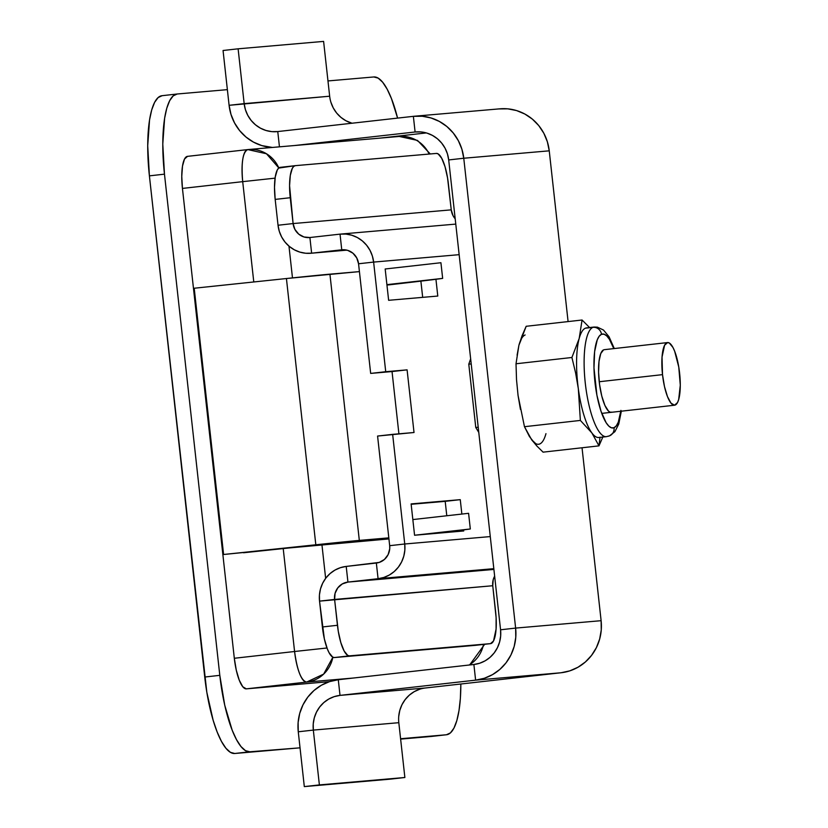 <?xml version="1.0" encoding="UTF-8"?>
<svg xmlns="http://www.w3.org/2000/svg" width="828" height="828" viewBox="0 0 828 828"><rect width="100%" height="100%" fill="white"/><g stroke="black" fill="none" stroke-linecap="round" stroke-linejoin="round"><path stroke-width="1.24" d="M182.439 188.422L234.314 658.27L294.582 651.501L283.217 548.581L294.582 651.501L326.988 647.993L294.582 651.501C297.19 670.483 301.195 680.678 306.588 682.086L246.32 688.855L329.472 681.641L246.32 688.855L306.588 682.086L353.349 678.029L306.588 682.086L323.644 674.106L332.866 657.215A31.516 30.325 85 0 1 306.588 682.086A31.516 8.58 -96.4 0 1 294.582 651.501L234.314 658.27A31.516 8.58 83.6 0 0 246.32 688.855L242.78 686.754L239.261 680.202L236.29 670.204L234.314 658.27L182.439 188.422L242.707 181.653L182.439 188.422A31.516 8.58 83.6 0 1 187.47 156.357A31.516 8.58 83.6 0 1 187.532 156.357L184.52 159.017L182.502 166.055L181.767 176.374L182.439 188.422M247.738 149.589L248.535 149.516A31.516 30.325 85 0 1 278.829 167.96L266.471 153.76L247.8 149.589C242.811 151.886 241.114 162.578 242.707 181.653L253.782 281.965L242.707 181.653A31.516 8.58 -96.4 0 1 247.738 149.589A31.516 8.58 -96.4 0 1 247.758 149.589L187.47 156.357M288.972 246.123L292.481 277.897L288.972 246.123M321.937 544.731L325.642 578.337L321.937 544.731M398.516 136.527A31.516 30.325 85 0 1 399.251 136.454A31.516 30.325 85 0 1 429.152 154.06A31.516 30.325 -95 0 0 399.251 136.454L417.498 140.418L430.26 153.956M247.686 149.599L187.532 156.357M242.707 181.653L275.082 178.144L242.707 181.653M483.521 644.422A31.516 30.325 85 0 1 469.103 665.029A31.516 30.325 -95 0 0 483.521 644.422M234.748 753.49L230.412 752.341L225.909 748.233L221.418 741.319L217.102 731.859L213.138 720.225L206.824 692.27L149.402 175.857L147.715 145.749L149.547 119.936L151.71 109.917L154.608 102.361L158.127 97.559L162.133 95.696A78.784 21.445 83.6 0 0 161.977 95.706A78.784 21.445 83.6 0 0 149.402 175.857L164.472 174.159L162.785 144.051L164.617 118.249L166.78 108.23L169.678 100.674L173.197 95.872L177.192 93.999L227.369 89.652L177.192 93.999A78.784 21.445 -96.4 0 0 177.047 94.019A78.784 21.445 -96.4 0 0 164.472 174.159L219.803 675.337L164.472 174.159L149.402 175.857L204.733 677.035A78.784 21.445 83.6 0 0 234.748 753.49L249.818 751.793L245.481 750.654L240.979 746.545L236.487 739.621L232.171 730.172L224.73 705.166L219.803 675.337L204.733 677.035L219.803 675.337A78.784 21.445 -96.4 0 0 249.818 751.793L300.036 747.829L234.748 753.49M431.512 736.434L446.582 734.736A78.784 21.445 -96.4 0 0 460.844 684.011L460.368 698.408L459.012 710.507L456.849 720.526L453.961 728.081L450.442 732.894L446.437 734.757L400.628 739.114L431.367 736.444A78.784 21.445 83.6 0 0 431.512 736.434A78.784 21.445 83.6 0 0 431.667 736.413M327.971 80.937L373.811 76.963L378.148 78.111L382.65 82.22L387.142 89.134L391.458 98.594L397.585 118.104A78.784 21.445 -96.4 0 0 373.811 76.963L327.971 80.937M401.321 135.74L401.425 136.341A78.784 21.445 -96.4 0 0 401.321 135.74M446.582 734.736A78.784 21.445 -96.4 0 1 446.437 734.757L400.586 738.731L446.437 734.757L431.367 736.444M412.841 519.57L468.586 513.308L470.314 528.978L414.569 535.24L470.314 528.978A119.491 0.797 -6.3 0 1 430.074 533.894L470.314 528.978L468.586 513.308L412.841 519.57M662.514 374.639L599.224 381.739L662.514 374.639A31.516 8.58 -96.4 0 1 667.544 342.575A31.516 8.58 -96.4 0 1 679.612 373.159A31.516 8.58 -96.4 0 1 674.572 405.213A31.516 8.58 -96.4 0 1 662.514 374.639L664.48 386.562L667.461 396.571L670.98 403.122L674.52 405.223L677.521 402.553L678.681 399.531L680.285 385.196L678.763 367.063L674.654 351.227L672.936 347.439L669.335 343.03L667.596 342.575L664.594 345.245L662.027 357.106L662.514 374.639M295.223 165.662L278.674 168.094L277.266 170.009L275.238 177.037L274.503 187.366L275.175 199.403L290.245 197.716A31.516 8.58 -96.4 0 1 295.275 165.662A31.516 8.58 -96.4 0 1 295.337 165.652L436.387 153.428A31.516 8.58 -96.4 0 1 448.403 184.013L451.25 209.857A15.753 15.163 -95 0 0 455.183 218.778L453.061 215.715L451.25 209.857L293.102 223.56L451.25 209.857L447.555 177.916L445.04 166.728L441.728 158.293L438.126 153.884L436.387 153.428L295.337 165.652L293.733 166.397L292.325 168.322L290.307 175.35L289.572 185.669L293.102 223.56L290.245 197.716L275.175 199.403L278.032 225.247L293.102 223.56A15.753 15.163 85 0 0 309.527 237.564A15.753 15.163 85 0 0 309.9 237.522L304 236.984L298.732 234.138L294.913 229.418L293.102 223.56L278.032 225.247L279.284 231.291L281.655 236.984L285.029 242.087L289.303 246.402L294.302 249.787L299.829 252.095L305.677 253.244L311.628 253.192L309.9 237.522L340.029 234.138L309.9 237.522L311.628 253.192L341.757 249.808L340.029 234.138A31.516 30.325 85 0 1 340.774 234.065A31.516 30.325 85 0 1 373.625 262.083L372.372 256.038L370.012 250.356L366.628 245.254L362.353 240.927L357.354 237.543L351.828 235.235L345.98 234.086L340.029 234.138L341.757 249.808L347.656 250.346L352.925 253.192L356.744 257.912L358.555 263.77L373.625 262.083L358.555 263.77L370.665 373.407L385.724 371.71L373.625 262.083L459.147 254.672L373.625 262.083L385.724 371.71L407.097 369.857L414.021 432.506L392.648 434.358L404.747 543.996L490.269 536.585L404.747 543.996L392.648 434.358L377.578 436.056L389.677 545.683L404.747 543.996L389.677 545.683L389.729 548.767L388.104 554.667L384.42 559.459L379.245 562.409L346.207 566.424L340.391 567.687L334.936 570.099L330.051 573.587L325.911 577.985L322.692 583.16L320.498 588.884L319.432 594.959L319.536 601.128L334.595 599.441L335.081 593.314L337.793 587.87L342.306 583.926L347.936 582.084L346.207 566.424L347.936 582.084L378.075 578.7L376.347 563.04L378.075 578.7L383.881 577.437L389.336 575.025L394.231 571.537L398.371 567.128L401.59 561.964L403.774 556.24L404.84 550.165L404.747 543.996A31.516 30.325 85 0 1 378.075 578.7L493.819 568.67L378.075 578.7L347.936 582.084L493.902 569.436L347.936 582.084A15.753 15.163 85 0 0 334.595 599.441L338.29 631.381L340.815 642.559L344.127 650.994L347.719 655.403L349.457 655.859L490.507 643.635L493.519 640.975L496.086 629.104L496.117 617.698L492.753 585.738L495.599 611.571A31.516 8.58 -96.4 0 1 490.569 643.635A31.516 8.58 -96.4 0 1 490.507 643.635L334.388 657.556L475.448 645.333A31.516 8.58 83.6 0 0 475.5 645.322A31.516 8.58 83.6 0 0 475.562 645.322M463.721 530.976L414.569 535.24L411.112 503.91L460.264 499.657L461.858 514.064L460.264 499.657L445.195 501.344L446.789 515.761L445.195 501.344L411.154 504.293L460.264 499.657L411.112 503.91L414.569 535.24L463.721 530.976L463.608 529.879L463.721 530.976M435.942 279.284L437.784 296.051L388.632 300.305L385.175 268.986L440.92 262.724L442.659 278.384L386.904 284.646L385.175 268.986L440.92 262.724L442.659 278.384A119.491 0.797 -6.3 0 1 388.932 284.863L442.659 278.384L386.904 284.646L388.632 300.305L437.784 296.051L435.942 279.284M478.77 432.423L475.769 427.486L468.783 364.185L470.646 358.824L468.783 364.185L471.215 363.916L468.783 364.185L475.769 427.486L478.201 427.207L475.769 427.486L478.77 432.423M280.268 167.339A31.516 8.58 83.6 0 0 280.216 167.349A31.516 8.58 83.6 0 0 275.175 199.403L278.032 225.247A31.516 30.325 85 0 0 310.893 253.264A31.516 30.325 85 0 0 311.628 253.192L346.87 250.139L311.628 253.192L341.757 249.808A15.753 15.163 85 0 1 342.13 249.766A15.753 15.163 85 0 1 358.555 263.77L370.665 373.407L407.097 369.857L414.021 432.506L377.578 436.056L389.677 545.683A15.753 15.163 85 0 1 376.347 563.04L346.207 566.424A31.516 30.325 85 0 0 319.536 601.128L322.382 626.972L337.451 625.285L334.595 599.441L492.753 585.738A15.753 15.163 -95 0 1 494.637 576.143L493.229 579.61L492.753 585.738L319.536 601.128L324.359 638.905L327.329 648.904L329.058 652.692L332.659 657.101L334.388 657.556L475.448 645.333M370.665 373.407L392.037 371.555L398.91 433.82L392.037 371.555L370.665 373.407M386.945 285.029L388.932 284.863L386.945 285.029M420.883 281.137L422.684 297.356L420.883 281.137M448.548 531.721L448.61 532.28L448.548 531.721M407.097 369.857L392.037 371.555L407.097 369.857M334.388 657.556L349.457 655.859A31.516 8.58 -96.4 0 1 337.451 625.285L322.382 626.972A31.516 8.58 83.6 0 0 334.388 657.556M194.207 288.237L286.426 278.529L315.82 544.783L223.601 554.491L194.207 288.237L286.426 278.529L315.82 544.783L243.556 552.762L289.251 547.95L223.601 554.491L194.207 288.237M359.424 271.605L286.426 278.529A122.906 0.818 173.7 0 1 329.927 274.161L359.424 271.605M289.251 547.95L388.932 538.924L317.134 545.145A78.784 0.528 -6.3 0 0 289.251 547.95M388.818 537.858L315.82 544.783A122.906 0.818 -6.3 0 1 359.321 540.405L329.927 274.161L359.321 540.405L388.818 537.858M445.195 501.344L446.789 515.761L445.195 501.344M330.91 102.258L333.27 107.94L336.654 113.053L340.929 117.369L345.928 120.753L352.003 123.227A31.516 30.325 -95 0 1 329.658 96.214L229.097 105.311L230.981 114.388L234.531 122.906L239.602 130.565L246.009 137.055L253.503 142.126L261.793 145.593L272.402 147.446A47.268 45.488 85 0 1 229.097 105.311L244.167 103.624L238.112 48.811L223.053 50.498L229.097 105.311L223.053 50.498L238.112 48.811L323.603 41.4L238.112 48.811L244.167 103.624L329.658 96.214L323.603 41.4L329.658 96.214M426.348 132.925L380.414 138.079L426.348 132.925M277.028 131.642A31.516 30.325 85 0 0 277.763 131.559L413.369 116.334A47.268 45.488 85 0 1 414.476 116.22A47.268 45.488 85 0 1 463.763 158.241L515.627 628.09L601.118 620.689L515.627 628.09A47.268 45.488 85 0 1 475.614 680.15L561.105 672.75A47.268 45.488 -95 0 0 601.118 620.689L582.032 447.772L601.118 620.689L601.263 629.953L599.658 639.05L596.377 647.641L591.544 655.393L585.344 662.007L578.006 667.223L569.819 670.856L561.105 672.75L425.499 687.975A31.516 30.325 -95 0 0 398.817 722.689L404.871 777.502L389.802 779.189L304.311 786.6L298.266 731.786A47.268 45.488 85 0 1 338.279 679.726L473.885 664.491L338.279 679.726L340.008 695.385L338.279 679.726L329.554 681.62L321.378 685.242L314.04 690.459L307.83 697.072L302.996 704.825L299.715 713.415L298.121 722.523L298.266 731.786L313.326 730.089L313.232 723.92L314.298 717.845L316.493 712.121L319.711 706.957L323.851 702.548L328.737 699.06L334.191 696.648L340.008 695.385L475.614 680.15L473.885 664.491A31.516 30.325 85 0 0 500.567 629.787L448.693 159.939L500.567 629.787L515.627 628.09L500.567 629.787L500.661 635.966L499.594 642.031L497.4 647.755L494.181 652.93L490.041 657.339L485.156 660.816L479.702 663.228L473.885 664.491L475.614 680.15L484.339 678.267L492.515 674.634L499.853 669.417L506.063 662.804L510.897 655.051L514.178 646.461L515.772 637.353L515.627 628.09L463.763 158.241L448.693 159.939A31.516 30.325 85 0 0 415.832 131.921A31.516 30.325 85 0 0 415.097 131.994L294.923 145.49L415.097 131.994L413.369 116.334L415.097 131.994L421.038 131.942L426.896 133.08L432.423 135.399L437.422 138.773L441.686 143.099L445.071 148.202L447.441 153.884L448.693 159.939L463.763 158.241L461.879 149.175L458.329 140.646L453.258 132.998L446.851 126.508L439.357 121.437L431.057 117.969L422.29 116.251L413.369 116.334L277.763 131.559L279.45 146.835L277.763 131.559L271.812 131.621L265.964 130.472L260.437 128.164L255.438 124.78L251.163 120.453L247.789 115.351L245.419 109.669L244.167 103.624A31.516 30.325 85 0 0 277.028 131.642L277.08 131.631M498.86 108.923L507.771 108.841L516.548 110.559L524.838 114.026L532.342 119.097L538.749 125.587L543.82 133.236L547.36 141.764L549.243 150.831L568.091 321.574L549.243 150.831A47.268 45.488 -95 0 0 499.957 108.82L414.476 116.22M419.682 689.238L414.228 691.659L409.332 695.137L405.202 699.546L401.973 704.711L399.789 710.434L398.723 716.51M463.763 158.241L549.243 150.831L463.763 158.241M475.614 680.15L561.105 672.75L425.499 687.975L340.008 695.385L475.614 680.15M398.817 722.689L404.871 777.502L319.38 784.913L313.326 730.089L398.817 722.689L313.326 730.089A31.516 30.325 85 0 1 340.008 695.385L425.499 687.975M319.38 784.913L404.871 777.502L304.311 786.6L319.38 784.913L313.326 730.089L298.266 731.786L304.311 786.6L319.38 784.913M521.65 338.373L518.908 345.276L522.023 335.837L526.173 326.284L582.074 320.012L589.567 327.546L582.074 320.012L579.176 338.507A55.155 15.007 -96.4 0 1 585.386 328.199L592.92 327.35L585.386 328.199A55.155 15.007 83.6 0 0 579.176 338.507A55.155 15.007 83.6 0 0 578.327 388.715A55.155 15.007 83.6 0 0 591.854 432.899A55.155 15.007 83.6 0 0 598.861 437.505L606.396 436.656A55.155 15.007 -96.4 0 1 585.582 385.693A55.155 15.007 -96.4 0 1 592.92 327.35A7.876 7.555 67.3 0 1 601.501 334.284A47.268 12.865 -96.4 0 1 613.786 348.619L609.408 339.294L606.696 335.868L604.026 334.181L601.501 334.284L599.213 336.189L597.257 339.822L594.618 351.621L593.986 367.891L596.905 395.173L601.014 411.247L606.137 422.704L608.849 426.13L611.519 427.828L614.045 427.714A7.876 7.555 67.3 0 1 609.667 435.787A7.876 7.555 -112.7 0 0 614.045 427.714A47.268 12.865 -96.4 0 1 595.446 386.159A47.268 12.865 -96.4 0 1 601.501 334.284A7.876 7.555 -112.7 0 0 592.92 327.35A55.155 15.007 83.6 0 0 585.448 384.585A55.155 15.007 83.6 0 0 605.785 436.677M600.031 437.194A55.155 15.007 -96.4 0 1 591.854 432.899A55.155 15.007 -96.4 0 1 578.327 388.715A55.155 15.007 -96.4 0 1 579.176 338.507L571.91 357.489L575.636 373.045L578.327 388.715L580.366 420.427L591.854 432.899L598.975 445.868L603.126 436.325L598.975 445.868L600 437.37L598.975 445.868L543.075 452.15L536.813 445.971L531.586 439.668L535.788 443.663M527.446 432.257L531.586 439.668L524.466 426.699L518.059 395.484L520.439 409.384M537.082 446.261L529.402 436.47L524.466 426.699L580.366 420.427L524.466 426.699L518.059 395.484L516.517 379.69L516.02 363.771L518.908 345.276L517.096 355.181M620.824 411.247A47.268 12.865 -96.4 0 1 614.045 427.714L616.332 425.809L618.288 422.187L620.928 410.388M611.954 412.147L610.277 412.22L608.497 411.092L604.916 405.451L601.78 396.094L599.555 384.44L598.582 372.258L599.006 361.412L600.766 353.546L603.591 349.861A31.516 8.58 -96.4 0 0 601.987 351.238A31.516 8.58 -96.4 0 0 599.255 381.956A31.516 8.58 -96.4 0 0 608.735 411.309A31.516 8.58 -96.4 0 0 611.954 412.147M592.92 327.35A55.155 15.007 -96.4 0 1 594.09 327.039L586.555 327.888A55.155 15.007 83.6 0 0 585.386 328.199A55.155 15.007 -96.4 0 1 587.756 327.929M525.118 334.967A55.155 15.007 83.6 0 0 518.908 345.276L526.173 326.284L582.074 320.012L579.176 338.507L571.91 357.489L516.02 363.771L571.91 357.489L575.636 373.045L578.327 388.715L580.366 420.427L591.854 432.899L598.975 445.868L543.075 452.15M518.049 395.463A55.155 15.007 83.6 0 0 518.059 395.484A55.155 15.007 83.6 0 0 518.059 395.494L516.517 379.69L516.02 363.771L518.908 345.276M531.586 439.668A55.155 15.007 83.6 0 0 545.962 433.655M609.667 435.787A7.876 7.555 67.3 0 1 607.555 436.346M248.535 149.516L399.251 136.454M484.659 644.298L469.642 664.967M161.977 95.706L177.047 94.019M601.759 413.389L674.572 405.213M455.773 224.098L340.774 234.065M346.901 250.139L310.945 253.254M295.275 165.662L280.216 167.349M475.5 645.322L490.569 643.635M604.223 349.685L667.544 342.575M606.396 436.656L609.553 435.828L614.873 431.688L618.754 424.071L621.331 411.195M614.293 348.557L609.066 336.789L603.509 330.051L597.392 327.153L594.09 327.039"/></g></svg>
